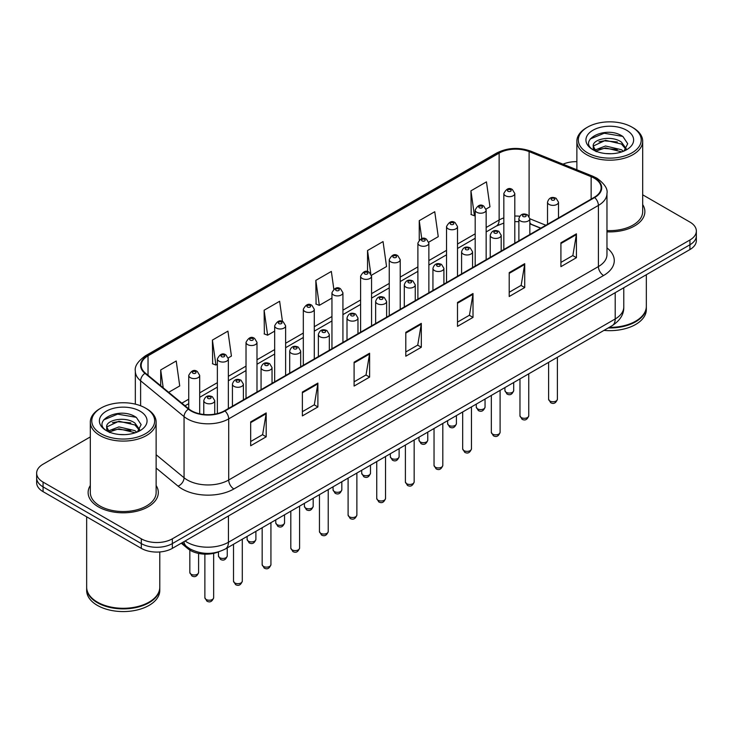 <?xml version="1.0" encoding="UTF-8"?>
<svg xmlns="http://www.w3.org/2000/svg" width="733" height="733" viewBox="0 0 733 733"><rect width="100%" height="100%" fill="white"/><g stroke="black" fill="none" stroke-linecap="round" stroke-linejoin="round"><path stroke-width="1.1" d="M540.688 228.238L529.849 223.849M218.681 551.821A21.935 12.663 180 0 1 187.987 548.76L181.262 543.217M90.315 485.493A35.102 20.267 0 0 0 88.125 492.549A35.102 20.267 0 0 0 98.405 506.879A35.102 20.267 0 0 0 136.65 511.267A35.102 20.267 0 0 0 158.319 492.549A35.102 20.267 0 0 0 156.129 485.493A35.102 20.267 0 0 1 158.319 492.549A35.102 20.267 0 0 1 136.65 511.267A35.102 20.267 0 0 1 98.405 506.879A35.102 20.267 0 0 1 88.125 492.549A35.102 20.267 0 0 1 90.315 485.493M594.271 178.201A23.401 13.506 180 0 1 601.124 187.749A23.401 13.506 180 0 1 594.271 197.305L224.564 410.746A23.401 13.506 180 0 1 188.848 408.941L145.409 373.124A23.401 13.506 180 0 1 141.176 365.373A23.401 13.506 180 0 1 148.029 355.826L499.136 153.115A23.401 13.506 180 0 1 529.107 151.603L591.146 176.68A23.401 13.506 180 0 1 594.271 178.201M594.683 177.963A23.987 13.845 0 0 0 591.476 176.406L529.437 151.328A23.987 13.845 0 0 0 498.724 152.876L147.617 355.587A23.987 13.845 0 0 0 144.932 373.317L188.372 409.142A23.987 13.845 0 0 0 224.976 410.984L594.683 197.543A23.987 13.845 0 0 0 594.683 177.963M90.315 436.914L43.073 464.191A21.935 12.663 0 0 0 36.65 473.142L36.65 482.699A21.935 12.663 0 0 0 43.073 491.651L141.313 548.366L141.313 543.593A21.935 12.663 0 0 0 172.337 543.593L689.927 244.767A21.935 12.663 0 0 0 696.35 235.815A21.935 12.663 0 0 1 689.927 244.767L172.337 543.593A21.935 12.663 0 0 1 141.313 543.593L43.073 486.877L141.313 543.593L141.313 538.819A21.935 12.663 0 0 0 172.337 538.819L689.927 239.993A21.935 12.663 0 0 0 696.35 231.042A21.935 12.663 0 0 0 689.927 222.081L642.685 194.813M36.65 477.916A21.935 12.663 0 0 0 43.073 486.877A21.935 12.663 0 0 1 36.65 477.916M250.677 421.887L250.677 445.765L266.189 436.813L266.189 412.926L250.677 421.887M250.677 441.532L262.625 434.632L266.125 413.724A5.846 3.381 -120 0 0 266.189 412.926M262.524 434.696L266.189 436.813M302.381 392.036L302.381 415.913L317.893 406.962L317.893 383.075L302.381 392.036M302.381 411.68L314.329 404.781L317.829 383.872A5.846 3.381 -120 0 0 317.893 383.075M314.228 404.836L317.893 406.962M354.094 362.184L354.094 386.062L369.606 377.11L369.606 353.224L354.094 362.184M354.094 381.829L366.042 374.93L369.542 354.021A5.846 3.381 -120 0 0 369.606 353.224M365.932 374.984L369.606 377.11M560.919 242.77L560.919 266.656L576.431 257.695L576.431 233.818L560.919 242.77M560.919 262.414L572.867 255.515L576.367 234.606A5.846 3.381 -120 0 0 576.431 233.818M572.757 255.579L576.431 257.695M509.206 272.621L509.206 296.508L524.718 287.547L524.718 263.669L509.206 272.621M509.206 292.265L521.154 285.366L524.663 264.457A5.846 3.381 -120 0 0 524.718 263.669M521.053 285.43L524.718 287.547M457.502 302.472L457.502 326.359L473.014 317.398L473.014 293.521L457.502 302.472M457.502 322.117L469.45 315.227L472.95 294.309A5.846 3.381 -120 0 0 473.014 293.521M469.349 315.282L473.014 317.398M405.798 332.324L405.798 356.211L421.31 347.25L421.31 323.372L405.798 332.324M405.798 351.968L417.746 345.078L421.246 324.169A5.846 3.381 -120 0 0 421.31 323.372M417.636 345.133L421.31 347.25M606.97 231.83A35.102 20.267 0 0 0 644.875 211.635A35.102 20.267 0 0 0 642.685 204.58A35.102 20.267 0 0 1 644.875 211.635A35.102 20.267 0 0 1 606.97 231.83M576.871 161.663A21.935 12.663 0 0 0 563.008 164.183M36.65 473.142A21.935 12.663 0 0 0 43.073 482.094L141.313 538.819M228.229 357.933L231.426 356.082L227.926 331.133L212.414 340.085L212.662 363.825M168.682 392.311L179.722 385.943L176.222 360.984L160.71 369.945L160.71 385.741M371.457 275.241L386.548 266.528L383.047 241.578L367.535 250.53L367.535 271.65M428.75 242.165L438.252 236.677L434.751 211.727L419.239 220.679L419.239 239.984M486.043 209.088L489.965 206.825L486.455 181.866L470.943 190.827L471.2 214.567M282.471 321.53L279.63 301.281L264.118 310.233L264.375 333.973M333.827 289.15L331.343 271.43L315.831 280.382L316.079 304.122M315.831 280.382L319.331 305.34L331.957 298.047M319.331 305.34L315.831 304.03M367.535 250.53L370.788 273.73M419.239 220.679L421.759 238.61M470.943 190.827L474.453 215.777L475.186 215.355M474.453 215.777L470.943 214.467M264.118 310.233L267.618 335.192L274.664 331.124M267.618 335.192L264.118 333.881M212.414 340.085L215.914 365.043L217.371 364.2M215.914 365.043L212.414 363.733M160.71 369.945L163.212 387.803M141.313 548.366A21.935 12.663 0 0 0 172.337 548.366L689.927 249.55A21.935 12.663 0 0 0 696.35 240.589L696.35 231.042M587.545 152.821A31.446 18.151 0 0 0 632.011 152.821A31.446 18.151 0 0 0 632.011 127.148L633.046 127.744A32.903 18.994 0 0 1 642.685 141.185A32.903 18.994 0 0 1 622.372 158.731A32.903 18.994 0 0 1 586.51 154.617A32.903 18.994 0 0 1 576.871 141.185A32.903 18.994 0 0 1 586.51 127.744L587.545 127.148A31.446 18.151 0 0 0 587.545 152.821M606.97 230.565A32.903 18.994 0 0 0 642.685 211.635L642.685 141.185M609.196 327.376A36.558 21.11 0 0 0 635.63 321.191A36.558 21.11 0 0 0 646.341 306.266L646.341 274.71M609.041 327.459A36.201 20.9 0 0 0 635.374 321.347A36.201 20.9 0 0 0 635.502 321.265M608.188 327.953A36.558 21.11 0 0 0 646.341 306.861A36.558 21.11 0 0 0 646.341 306.568M603.965 330.391A36.558 21.11 0 0 0 646.341 309.555L646.341 306.861M605.788 153.554L611.359 153.719M594.857 150.063L605.504 145.995L621.465 149.734L623.398 151.282M595.837 151.08L605.504 147.892L621.813 151.868M593.254 146.059L595.984 151.218M593.281 146.563C591.504 139.206 611.679 134.835 621.465 142.147L626.22 148.707M593.354 147.021L593.812 145.794L605.504 140.315L621.465 144.044L625.845 149.202M623.966 151.053L627.705 143.714L622.977 136.595C606.246 124.573 576.523 140.415 593.684 150.137L594.536 150.65M626.642 130.254A23.841 13.762 0 0 0 592.924 130.254A23.841 13.762 0 0 0 592.924 149.724A23.841 13.762 0 0 0 626.642 149.724A23.841 13.762 0 0 0 626.642 130.254M596.35 151.704C593.849 150.228 592.841 148.607 593.318 146.838M633.046 127.744L632.011 127.148A31.446 18.151 0 0 0 587.545 127.148M590.202 138.986L604.203 133.241L622.656 136.384M598.943 141.781L604.203 140.828L617.378 141.955M598.943 149.358L604.203 148.405L617.378 149.541M100.989 433.734A31.446 18.151 0 0 0 145.455 433.734A31.446 18.151 0 0 0 145.455 408.061L146.49 408.657A32.903 18.994 0 0 1 156.129 422.089A32.903 18.994 0 0 1 135.816 439.644A32.903 18.994 0 0 1 99.954 435.53A32.903 18.994 0 0 1 90.315 422.089A32.903 18.994 0 0 1 99.954 408.657L100.989 408.061A31.446 18.151 0 0 0 100.989 433.734M90.315 422.089L90.315 492.549A32.903 18.994 0 0 0 99.954 505.981A32.903 18.994 0 0 0 135.816 510.095A32.903 18.994 0 0 0 156.129 492.549L156.129 422.089M148.946 602.178A36.201 20.9 0 0 1 148.817 602.251A36.201 20.9 0 0 1 97.626 602.251L97.37 602.105A36.558 21.11 0 0 0 149.074 602.105A36.558 21.11 0 0 0 159.785 587.179L159.785 551.967M86.659 587.481A36.558 21.11 0 0 0 86.659 587.774A36.558 21.11 0 0 0 97.37 602.7A36.558 21.11 0 0 0 137.208 607.281A36.558 21.11 0 0 0 159.785 587.774A36.558 21.11 0 0 0 159.776 587.481M86.659 587.774L86.659 590.468A36.558 21.11 0 0 0 97.37 605.394A36.558 21.11 0 0 0 137.208 609.966A36.558 21.11 0 0 0 159.785 590.468L159.785 587.774M119.232 434.467L124.802 434.632M108.292 430.967L118.938 426.908L134.909 430.647L136.842 432.195M109.272 431.994L118.938 428.805L135.257 432.782M106.688 426.963L109.428 432.122M106.725 427.476C104.938 420.119 125.114 415.748 134.909 423.06L139.655 429.62M106.798 427.935L107.256 426.707L118.938 421.228L134.909 424.957L139.279 430.115M137.41 431.966L141.139 424.627L136.42 417.508C119.69 405.486 89.957 421.328 107.128 431.041L107.98 431.563M140.076 411.167A23.841 13.762 0 0 0 106.358 411.167A23.841 13.762 0 0 0 106.358 430.628A23.841 13.762 0 0 0 140.076 430.628A23.841 13.762 0 0 0 140.076 411.167M109.785 432.607C107.293 431.141 106.285 429.52 106.761 427.751M86.659 516.811L86.659 587.179A36.558 21.11 0 0 0 97.37 602.105L97.626 602.251M146.49 408.657L145.455 408.061A31.446 18.151 0 0 0 100.989 408.061M103.637 419.899L117.637 414.154L136.091 417.297M112.387 422.694L117.637 421.741L130.813 422.868M112.387 430.271L117.637 429.318L130.813 430.454M187.987 547.588L187.987 548.76M606.97 247.928A36.558 21.11 180 0 1 603.571 275.516L233.873 488.966A7.312 4.224 60 0 1 228.705 480.005L598.403 266.565A29.247 16.886 0 0 0 606.97 254.617L606.97 193.485A29.247 16.886 180 0 1 598.403 205.423A7.312 4.224 -120 0 0 594.683 197.543M233.873 488.966A36.558 21.11 180 0 1 182.169 488.966A36.558 21.11 180 0 1 178.073 486.144L156.129 468.048M188.372 409.142A7.312 4.893 129.5 0 0 184.056 416.61L184.056 477.751A29.247 16.886 0 0 0 187.336 480.005A29.247 16.886 0 0 0 228.705 480.005L228.705 418.873A29.247 16.886 180 0 1 184.056 416.61L140.617 380.794A29.247 16.886 180 0 1 135.33 371.109L135.33 404.149M606.97 193.485C607.95 188.912 604.588 183.818 596.891 178.192L593.043 176.332A7.312 3.427 112 0 0 591.476 176.406M593.043 176.332L531.004 151.245C518.891 146.957 507.392 147.58 496.516 153.115A7.312 4.224 60 0 1 498.724 152.876M147.617 355.587A7.312 4.224 -120 0 0 145.409 355.817C137.822 361.277 134.46 366.372 135.33 371.109M144.932 373.317A7.312 4.893 129.5 0 0 140.617 380.794L140.617 405.78M531.004 151.245A7.312 3.427 112 0 0 529.437 151.328M224.976 410.984A7.312 4.224 60 0 1 228.705 418.873L598.403 205.423L598.403 266.565A7.312 4.224 60 0 0 603.571 275.516M172.337 538.819L172.337 548.366M689.927 239.993L689.927 249.55M43.073 482.094L43.073 491.651M156.129 454.726L184.056 477.751A7.312 4.893 -50.5 0 1 178.073 486.144M148.029 355.826L148.029 375.287M591.146 176.68L591.146 199.11M529.107 151.603L529.107 216.317M545.865 225.251L529.849 218.773A5.488 3.17 180 0 1 526.459 221.659A5.488 3.17 180 0 1 520.485 220.981A5.488 3.17 180 0 1 518.872 218.736C520.274 214.238 523.142 212.936 527.485 214.824L529.849 218.736L529.849 234.496M519.679 216.226A23.401 13.506 0 0 0 514.795 216.043M503.828 217.893A23.401 13.506 0 0 0 499.136 219.992L486.153 227.487M499.136 153.115L499.136 219.992A13.167 7.596 60 0 1 496.406 226.011L486.153 231.94M475.186 233.818L457.511 244.025M446.534 250.356L428.86 260.563M417.892 266.894L400.218 277.101M389.25 283.433L371.567 293.64M360.599 299.971L342.925 310.178M331.957 316.509L314.283 326.716M303.315 333.048L285.632 343.255M274.664 349.586L256.99 359.793M246.022 366.124L228.348 376.331M217.371 382.663L199.697 392.87M188.729 399.201L181.848 403.168M540.853 228.146L531.718 224.454A13.167 6.166 -68 0 1 529.849 222.511M405.798 333.084L421.246 324.169M457.502 303.233L472.95 294.309M509.206 273.382L524.663 264.457M560.919 243.53L576.367 234.606M354.094 362.936L369.542 354.021M302.381 392.787L317.829 383.872M250.677 422.639L266.125 413.724M185.11 541A29.247 16.886 0 0 0 187.08 542.255A29.247 16.886 0 0 0 228.439 542.255L615.207 318.956A29.247 16.886 0 0 0 623.774 307.017C623.994 314.274 620.127 320.486 612.183 325.654L225.416 548.944A14.623 8.448 60 0 0 228.439 542.255L228.439 515.977M615.207 292.687L615.207 318.956A14.623 8.448 60 0 1 612.183 325.654M183.928 541.678A14.623 9.786 129.5 0 0 186.475 546.433L182.031 542.777M557.392 399.228C555.944 403.177 553.708 404.332 550.657 402.692L548.614 399.228A4.389 2.529 0 0 0 549.906 401.024A4.389 2.529 0 0 0 554.689 401.565A4.389 2.529 0 0 0 557.392 399.228L557.392 357.283M549.127 204.443A5.488 3.17 180 0 1 547.524 202.198C548.925 197.699 551.793 196.398 556.127 198.286L558.491 202.198A5.488 3.17 180 0 1 555.101 205.121A5.488 3.17 180 0 1 549.127 204.443M554.295 198.469A1.833 1.054 0 0 0 551.711 198.469A1.833 1.054 0 0 0 551.711 199.962A1.833 1.054 0 0 0 554.295 199.962A1.833 1.054 0 0 0 554.295 198.469M506.21 392.329A4.389 2.529 0 0 0 510.993 392.879A4.389 2.529 0 0 0 513.705 390.542C512.257 394.491 510.012 395.646 506.97 394.006L504.927 390.542A4.389 2.529 0 0 0 506.21 392.329M514.795 243.182L514.795 193.512A5.488 3.17 180 0 1 511.414 196.435A5.488 3.17 180 0 1 505.44 195.748A5.488 3.17 180 0 1 503.828 193.512L503.828 249.513M508.024 191.276A1.833 1.054 0 0 0 510.608 191.276A1.833 1.054 0 0 0 510.608 189.783A1.833 1.054 0 0 0 508.024 189.783A1.833 1.054 0 0 0 508.024 191.276M528.75 415.767C527.302 419.716 525.057 420.87 522.015 419.23L519.972 415.767A4.389 2.529 0 0 0 521.255 417.563A4.389 2.529 0 0 0 526.037 418.103A4.389 2.529 0 0 0 528.75 415.767L528.75 373.821M525.653 215.007A1.833 1.054 0 0 0 523.069 215.007A1.833 1.054 0 0 0 523.069 216.501A1.833 1.054 0 0 0 525.653 216.501A1.833 1.054 0 0 0 525.653 215.007M500.098 432.305C498.66 436.254 496.415 437.409 493.373 435.769L491.33 432.305A4.389 2.529 0 0 0 492.613 434.101A4.389 2.529 0 0 0 497.395 434.642A4.389 2.529 0 0 0 500.098 432.305L500.098 390.359M491.834 237.519A5.488 3.17 180 0 1 490.23 235.275C491.632 230.776 494.5 229.475 498.834 231.362L501.198 235.275A5.488 3.17 180 0 1 497.817 238.198A5.488 3.17 180 0 1 491.834 237.519M497.011 231.546A1.833 1.054 0 0 0 494.418 231.546A1.833 1.054 0 0 0 494.418 233.039A1.833 1.054 0 0 0 497.011 233.039A1.833 1.054 0 0 0 497.011 231.546M471.456 448.843C470.009 452.792 467.764 453.947 464.722 452.307L462.679 448.843A4.389 2.529 0 0 0 463.971 450.639A4.389 2.529 0 0 0 468.744 451.18A4.389 2.529 0 0 0 471.456 448.843L471.456 406.897M463.192 254.058A5.488 3.17 180 0 1 461.588 251.813C462.99 247.314 465.858 246.013 470.192 247.901L472.556 251.813A5.488 3.17 180 0 1 469.166 254.736A5.488 3.17 180 0 1 463.192 254.058M468.36 248.084A1.833 1.054 0 0 0 465.776 248.084A1.833 1.054 0 0 0 465.776 249.577A1.833 1.054 0 0 0 468.36 249.577A1.833 1.054 0 0 0 468.36 248.084M442.814 465.382C441.367 469.331 439.122 470.485 436.08 468.845L434.037 465.382A4.389 2.529 0 0 0 435.32 467.178A4.389 2.529 0 0 0 440.102 467.718A4.389 2.529 0 0 0 442.814 465.382L442.814 423.436M434.55 270.596A5.488 3.17 180 0 1 432.937 268.351C434.339 263.853 437.207 262.551 441.541 264.439L443.905 268.351A5.488 3.17 180 0 1 440.524 271.274A5.488 3.17 180 0 1 434.55 270.596M439.718 264.622A1.833 1.054 0 0 0 437.134 264.622A1.833 1.054 0 0 0 437.134 266.116A1.833 1.054 0 0 0 439.718 266.116A1.833 1.054 0 0 0 439.718 264.622M477.568 408.867A4.389 2.529 0 0 0 482.351 409.417A4.389 2.529 0 0 0 485.054 407.081C483.615 411.03 481.37 412.184 478.319 410.544L476.285 407.081A4.389 2.529 0 0 0 477.568 408.867M486.153 259.72L486.153 210.05A5.488 3.17 180 0 1 482.763 212.973A5.488 3.17 180 0 1 476.789 212.286A5.488 3.17 180 0 1 475.186 210.05L475.186 266.052M479.373 207.815A1.833 1.054 0 0 0 481.957 207.815A1.833 1.054 0 0 0 481.957 206.321A1.833 1.054 0 0 0 479.373 206.321A1.833 1.054 0 0 0 479.373 207.815M448.917 425.406A4.389 2.529 0 0 0 453.7 425.955A4.389 2.529 0 0 0 456.412 423.619C454.964 427.568 452.719 428.723 449.677 427.082L447.634 423.619A4.389 2.529 0 0 0 448.917 425.406M457.511 276.259L457.511 226.589A5.488 3.17 180 0 1 454.121 229.511A5.488 3.17 180 0 1 448.147 228.824A5.488 3.17 180 0 1 446.534 226.589L446.534 282.59M450.731 224.353A1.833 1.054 0 0 0 453.315 224.353A1.833 1.054 0 0 0 453.315 222.859A1.833 1.054 0 0 0 450.731 222.859A1.833 1.054 0 0 0 450.731 224.353M420.275 441.944A4.389 2.529 0 0 0 425.058 442.494A4.389 2.529 0 0 0 427.76 440.157C426.322 444.106 424.077 445.261 421.035 443.621L418.992 440.157A4.389 2.529 0 0 0 420.275 441.944M428.86 292.797L428.86 243.127A5.488 3.17 180 0 1 425.479 246.05A5.488 3.17 180 0 1 419.496 245.363A5.488 3.17 180 0 1 417.892 243.127L417.892 299.128M422.089 240.891A1.833 1.054 0 0 0 424.673 240.891A1.833 1.054 0 0 0 424.673 239.398A1.833 1.054 0 0 0 422.089 239.398A1.833 1.054 0 0 0 422.089 240.891M414.163 481.92C412.725 485.869 410.48 487.024 407.429 485.383L405.395 481.92A4.389 2.529 0 0 0 406.678 483.716A4.389 2.529 0 0 0 411.46 484.256A4.389 2.529 0 0 0 414.163 481.92L414.163 439.974M405.899 287.134A5.488 3.17 180 0 1 404.295 284.89C405.697 280.391 408.565 279.09 412.899 280.977L415.263 284.89A5.488 3.17 180 0 1 411.873 287.812A5.488 3.17 180 0 1 405.899 287.134M411.076 281.16A1.833 1.054 0 0 0 408.483 281.16A1.833 1.054 0 0 0 408.483 282.654A1.833 1.054 0 0 0 411.076 282.654A1.833 1.054 0 0 0 411.076 281.16M385.521 498.458C384.074 502.407 381.829 503.562 378.787 501.922L376.744 498.458A4.389 2.529 0 0 0 378.026 500.254A4.389 2.529 0 0 0 382.809 500.795A4.389 2.529 0 0 0 385.521 498.458L385.521 456.512M377.257 303.673A5.488 3.17 180 0 1 375.644 301.428C377.046 296.929 379.923 295.628 384.257 297.516L386.621 301.428A5.488 3.17 180 0 1 383.231 304.351A5.488 3.17 180 0 1 377.257 303.673M382.424 297.699A1.833 1.054 0 0 0 379.841 297.699A1.833 1.054 0 0 0 379.841 299.192A1.833 1.054 0 0 0 382.424 299.192A1.833 1.054 0 0 0 382.424 297.699M356.879 514.997C355.432 518.946 353.187 520.1 350.145 518.46L348.102 514.997A4.389 2.529 0 0 0 349.384 516.792A4.389 2.529 0 0 0 354.167 517.333A4.389 2.529 0 0 0 356.879 514.997L356.879 473.051M348.606 320.211A5.488 3.17 180 0 1 347.002 317.966C348.404 313.467 351.272 312.166 355.606 314.054L357.97 317.966A5.488 3.17 180 0 1 354.589 320.889A5.488 3.17 180 0 1 348.606 320.211M353.782 314.237A1.833 1.054 0 0 0 351.199 314.237A1.833 1.054 0 0 0 351.199 315.731A1.833 1.054 0 0 0 353.782 315.731A1.833 1.054 0 0 0 353.782 314.237M391.633 458.482A4.389 2.529 0 0 0 396.406 459.032A4.389 2.529 0 0 0 399.119 456.696C397.671 460.645 395.426 461.799 392.384 460.159L390.341 456.696A4.389 2.529 0 0 0 391.633 458.482M400.218 309.335L400.218 259.665A5.488 3.17 180 0 1 396.828 262.588A5.488 3.17 180 0 1 390.854 261.901A5.488 3.17 180 0 1 389.25 259.665L389.25 315.666M393.438 257.43A1.833 1.054 0 0 0 396.022 257.43A1.833 1.054 0 0 0 396.022 255.936A1.833 1.054 0 0 0 393.438 255.936A1.833 1.054 0 0 0 393.438 257.43M362.982 475.021A4.389 2.529 0 0 0 367.764 475.57A4.389 2.529 0 0 0 370.477 473.234C369.029 477.183 366.784 478.337 363.742 476.697L361.699 473.234A4.389 2.529 0 0 0 362.982 475.021M371.567 325.873L371.567 276.204A5.488 3.17 180 0 1 368.186 279.126A5.488 3.17 180 0 1 362.212 278.439A5.488 3.17 180 0 1 360.599 276.204L360.599 332.205M364.796 273.968A1.833 1.054 0 0 0 367.38 273.968A1.833 1.054 0 0 0 367.38 272.474A1.833 1.054 0 0 0 364.796 272.474A1.833 1.054 0 0 0 364.796 273.968M334.34 491.559A4.389 2.529 0 0 0 339.122 492.109A4.389 2.529 0 0 0 341.825 489.772C340.387 493.721 338.142 494.876 335.1 493.236L333.057 489.772A4.389 2.529 0 0 0 334.34 491.559M342.925 342.412L342.925 292.742A5.488 3.17 180 0 1 339.544 295.665A5.488 3.17 180 0 1 333.561 294.978A5.488 3.17 180 0 1 331.957 292.742L331.957 348.743M336.145 290.506A1.833 1.054 0 0 0 338.738 290.506A1.833 1.054 0 0 0 338.738 289.013A1.833 1.054 0 0 0 336.145 289.013A1.833 1.054 0 0 0 336.145 290.506M328.228 531.535C326.781 535.484 324.545 536.638 321.494 534.998L319.451 531.535A4.389 2.529 0 0 0 320.742 533.331A4.389 2.529 0 0 0 325.525 533.871A4.389 2.529 0 0 0 328.228 531.535L328.228 489.589M319.964 336.749A5.488 3.17 180 0 1 318.36 334.505C319.762 330.006 322.63 328.705 326.964 330.592L329.328 334.505A5.488 3.17 180 0 1 325.938 337.427A5.488 3.17 180 0 1 319.964 336.749M325.131 330.775A1.833 1.054 0 0 0 322.547 330.775A1.833 1.054 0 0 0 322.547 332.269A1.833 1.054 0 0 0 325.131 332.269A1.833 1.054 0 0 0 325.131 330.775M299.586 548.073C298.139 552.022 295.894 553.177 292.852 551.537L290.809 548.073A4.389 2.529 0 0 0 292.091 549.869A4.389 2.529 0 0 0 296.874 550.41A4.389 2.529 0 0 0 299.586 548.073L299.586 506.127M291.322 353.288A5.488 3.17 180 0 1 289.709 351.043C291.111 346.544 293.979 345.243 298.322 347.13L300.677 351.043A5.488 3.17 180 0 1 297.296 353.966A5.488 3.17 180 0 1 291.322 353.288M296.489 347.314A1.833 1.054 0 0 0 293.906 347.314A1.833 1.054 0 0 0 293.906 348.807A1.833 1.054 0 0 0 296.489 348.807A1.833 1.054 0 0 0 296.489 347.314M270.935 564.612C269.497 568.561 267.252 569.715 264.21 568.075L262.167 564.612A4.389 2.529 0 0 0 263.449 566.407A4.389 2.529 0 0 0 268.232 566.948A4.389 2.529 0 0 0 270.935 564.612L270.935 522.666M262.671 369.826A5.488 3.17 180 0 1 261.067 367.581C262.469 363.082 265.337 361.781 269.671 363.669L272.035 367.581A5.488 3.17 180 0 1 268.654 370.504A5.488 3.17 180 0 1 262.671 369.826M267.847 363.852A1.833 1.054 0 0 0 265.254 363.852A1.833 1.054 0 0 0 265.254 365.346A1.833 1.054 0 0 0 267.847 365.346A1.833 1.054 0 0 0 267.847 363.852M242.293 581.15C240.845 585.099 238.601 586.253 235.559 584.613L233.515 581.15A4.389 2.529 0 0 0 234.807 582.946A4.389 2.529 0 0 0 239.581 583.486A4.389 2.529 0 0 0 242.293 581.15L242.293 539.204M234.029 386.364A5.488 3.17 180 0 1 232.425 384.119C233.827 379.621 236.695 378.32 241.029 380.207L243.393 384.119A5.488 3.17 180 0 1 240.003 387.042A5.488 3.17 180 0 1 234.029 386.364M239.196 380.39A1.833 1.054 0 0 0 236.612 380.39A1.833 1.054 0 0 0 236.612 381.884A1.833 1.054 0 0 0 239.196 381.884A1.833 1.054 0 0 0 239.196 380.39M213.651 597.688C212.203 601.637 209.959 602.792 206.917 601.152L204.874 597.688A4.389 2.529 0 0 0 206.156 599.484A4.389 2.529 0 0 0 210.939 600.025A4.389 2.529 0 0 0 213.651 597.688L213.651 553.36M205.387 402.893A5.488 3.17 180 0 1 203.774 400.658C205.176 396.159 208.044 394.858 212.378 396.745L214.742 400.658A5.488 3.17 180 0 1 211.361 403.581A5.488 3.17 180 0 1 205.387 402.893M210.554 396.929A1.833 1.054 0 0 0 207.97 396.929A1.833 1.054 0 0 0 207.97 398.422A1.833 1.054 0 0 0 210.554 398.422A1.833 1.054 0 0 0 210.554 396.929M305.688 508.097A4.389 2.529 0 0 0 310.471 508.647A4.389 2.529 0 0 0 313.183 506.311C311.736 510.26 309.491 511.414 306.449 509.774L304.406 506.311A4.389 2.529 0 0 0 305.688 508.097M314.283 358.95L314.283 309.28A5.488 3.17 180 0 1 310.893 312.203A5.488 3.17 180 0 1 304.919 311.516A5.488 3.17 180 0 1 303.315 309.28L303.315 365.281M307.503 307.045A1.833 1.054 0 0 0 310.086 307.045A1.833 1.054 0 0 0 310.086 305.551A1.833 1.054 0 0 0 307.503 305.551A1.833 1.054 0 0 0 307.503 307.045M277.047 524.636A4.389 2.529 0 0 0 281.829 525.185A4.389 2.529 0 0 0 284.541 522.849C283.094 526.798 280.849 527.952 277.807 526.312L275.764 522.849A4.389 2.529 0 0 0 277.047 524.636M285.632 375.488L285.632 325.819A5.488 3.17 180 0 1 282.251 328.741A5.488 3.17 180 0 1 276.268 328.054A5.488 3.17 180 0 1 274.664 325.819L274.664 381.82M278.861 323.583A1.833 1.054 0 0 0 281.445 323.583A1.833 1.054 0 0 0 281.445 322.089A1.833 1.054 0 0 0 278.861 322.089A1.833 1.054 0 0 0 278.861 323.583M248.405 541.174A4.389 2.529 0 0 0 253.187 541.724A4.389 2.529 0 0 0 255.89 539.387C254.452 543.336 252.207 544.491 249.156 542.851L247.113 539.387A4.389 2.529 0 0 0 248.405 541.174M256.99 392.027L256.99 342.357A5.488 3.17 180 0 1 253.6 345.28A5.488 3.17 180 0 1 247.626 344.592A5.488 3.17 180 0 1 246.022 342.357L246.022 398.358M250.21 340.121A1.833 1.054 0 0 0 252.793 340.121A1.833 1.054 0 0 0 252.793 338.628A1.833 1.054 0 0 0 250.21 338.628A1.833 1.054 0 0 0 250.21 340.121M219.753 557.712A4.389 2.529 0 0 0 224.536 558.262A4.389 2.529 0 0 0 227.248 555.926C225.801 559.875 223.556 561.029 220.514 559.389L218.471 555.926A4.389 2.529 0 0 0 219.753 557.712M228.348 408.565L228.348 358.895A5.488 3.17 180 0 1 224.958 361.818A5.488 3.17 180 0 1 218.984 361.131A5.488 3.17 180 0 1 217.371 358.895L217.371 413.577M221.568 356.659A1.833 1.054 0 0 0 224.151 356.659A1.833 1.054 0 0 0 224.151 355.166A1.833 1.054 0 0 0 221.568 355.166A1.833 1.054 0 0 0 221.568 356.659M191.111 574.251A4.389 2.529 0 0 0 195.894 574.8A4.389 2.529 0 0 0 198.597 572.464C197.159 576.413 194.914 577.567 191.872 575.927L189.829 572.464A4.389 2.529 0 0 0 191.111 574.251M199.697 413.824L199.697 375.433A5.488 3.17 180 0 1 196.316 378.356A5.488 3.17 180 0 1 190.333 377.669A5.488 3.17 180 0 1 188.729 375.433L188.729 408.84M192.916 373.198A1.833 1.054 0 0 0 195.509 373.198A1.833 1.054 0 0 0 195.509 371.704A1.833 1.054 0 0 0 192.916 371.704A1.833 1.054 0 0 0 192.916 373.198M496.516 153.115L145.409 355.817M531.718 224.454L529.849 223.757M518.872 221.696L514.795 221.604M503.828 223.07L496.406 226.011M475.186 238.271L457.511 248.478M446.534 254.809L428.86 265.016M417.892 271.347L400.218 281.554M389.25 287.886L371.567 298.093M360.599 304.424L342.925 314.622M331.957 320.962L314.283 331.16M303.315 337.501L285.632 347.699M274.664 354.039L256.99 364.237M246.022 370.577L228.348 380.775M217.371 387.116L199.697 397.313M188.729 403.654L185.028 405.789M225.416 548.944C213.642 554.863 201.877 554.863 190.104 548.944L186.475 546.433M623.774 307.017L623.774 287.739M548.614 399.228L548.614 362.349M547.524 224.289L547.524 202.198M558.491 217.958L558.491 202.198M513.705 390.542L513.705 382.507M514.795 193.512L512.431 189.6C509.252 187.3 506.384 188.61 503.828 193.512M504.927 390.542L504.927 387.574M519.972 415.767L519.972 378.888M518.872 240.827L518.872 218.736M491.33 432.305L491.33 395.426M490.23 257.365L490.23 235.275M501.198 251.034L501.198 235.275M462.679 448.843L462.679 411.964M461.588 273.904L461.588 251.813M472.556 267.572L472.556 251.813M434.037 465.382L434.037 428.503M432.937 290.442L432.937 268.351M443.905 284.111L443.905 268.351M485.054 407.081L485.054 399.045M486.153 210.05L483.789 206.138C480.61 203.838 477.742 205.148 475.186 210.05M476.285 407.081L476.285 404.112M456.412 423.619L456.412 415.584M457.511 226.589L455.147 222.676C451.959 220.376 449.091 221.687 446.534 226.589M447.634 423.619L447.634 420.65M427.76 440.157L427.76 432.122M428.86 243.127L426.496 239.215C423.317 236.915 420.449 238.225 417.892 243.127M418.992 440.157L418.992 437.189M576.871 169.79L576.871 141.185M405.395 481.92L405.395 445.041M404.295 306.98L404.295 284.89M415.263 300.649L415.263 284.89M376.744 498.458L376.744 461.579M375.644 323.519L375.644 301.428M386.621 317.187L386.621 301.428M348.102 514.997L348.102 478.118M347.002 340.057L347.002 317.966M357.97 333.726L357.97 317.966M399.119 456.696L399.119 448.66M400.218 259.665L397.854 255.753C394.675 253.453 391.807 254.763 389.25 259.665M390.341 456.696L390.341 453.727M370.477 473.234L370.477 465.198M371.567 276.204L369.203 272.291C366.024 269.991 363.156 271.302 360.599 276.204M361.699 473.234L361.699 470.265M341.825 489.772L341.825 481.737M342.925 292.742L340.561 288.829C337.382 286.53 334.514 287.84 331.957 292.742M333.057 489.772L333.057 486.804M319.451 531.535L319.451 494.656M318.36 356.595L318.36 334.505M329.328 350.264L329.328 334.505M290.809 548.073L290.809 511.194M289.709 373.134L289.709 351.043M300.677 366.802L300.677 351.043M262.167 564.612L262.167 527.733M261.067 389.672L261.067 367.581M272.035 383.341L272.035 367.581M233.515 581.15L233.515 544.271M232.425 406.21L232.425 384.119M243.393 399.879L243.393 384.119M204.874 597.688L204.874 554.148M203.774 414.484L203.774 400.658M214.742 414.136L214.742 400.658M313.183 506.311L313.183 498.275M314.283 309.28L311.919 305.368C308.73 303.068 305.863 304.378 303.315 309.28M304.406 506.311L304.406 503.342M284.541 522.849L284.541 514.813M285.632 325.819L283.268 321.906C280.088 319.606 277.221 320.917 274.664 325.819M275.764 522.849L275.764 519.88M255.89 539.387L255.89 531.352M256.99 342.357L254.626 338.444C251.446 336.145 248.579 337.455 246.022 342.357M247.113 539.387L247.113 536.419M227.248 555.926L227.248 547.89M228.348 358.895L225.984 354.983C222.795 352.683 219.927 353.993 217.371 358.895M218.471 555.926L218.471 551.903M198.597 572.464L198.597 553.433M199.697 375.433L197.333 371.521C194.153 369.221 191.286 370.531 188.729 375.433M189.829 572.464L189.829 550.08"/></g></svg>
